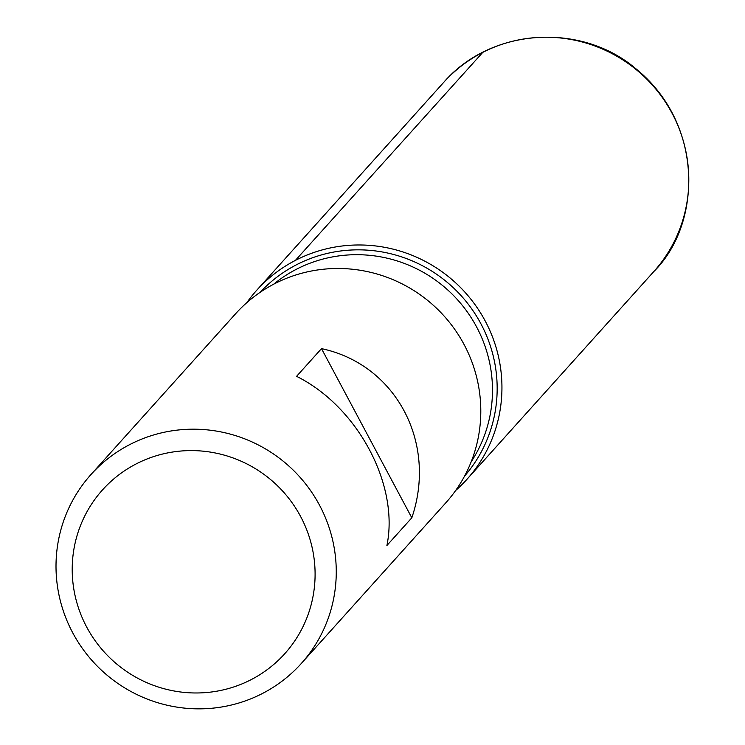 <?xml version="1.0" encoding="UTF-8"?>
<svg xmlns="http://www.w3.org/2000/svg" width="745" height="745" viewBox="0 0 745 745"><rect width="100%" height="100%" fill="white"/><g stroke="black" fill="none" stroke-linecap="round" stroke-linejoin="round"><path stroke-width="1.12" d="M301.25 663.553L445.78 502.856A141.364 138.579 -138 0 0 433.348 305.282A141.364 138.579 -138 0 0 235.569 313.785L91.03 474.481A141.364 138.579 42 0 1 129.714 444.607A141.364 138.579 42 0 1 305.878 484.259A141.364 138.579 42 0 1 301.25 663.553A141.364 138.579 42 0 1 262.566 693.427A141.364 138.579 42 0 1 86.392 653.784A141.364 138.579 42 0 1 91.03 474.481M296.575 376.337C357.665 406.668 399.432 484.893 386.906 545.498L411.817 517.803C437.492 442.577 395.725 364.361 321.495 348.632L296.575 376.337M295.392 260.396A141.364 138.579 42 0 1 476.362 306.54A141.364 138.579 42 0 1 455.67 490.489A141.364 138.579 -138 0 0 466.929 479.342A141.364 138.579 -138 0 0 454.487 281.778A141.364 138.579 -138 0 0 256.708 290.271A141.364 138.579 -138 0 0 246.828 302.647A141.364 138.579 42 0 1 295.392 260.396L482.797 52.364M136.074 463.967A122.515 120.103 -138 0 0 129.826 673.61A122.515 120.103 -138 0 0 315.042 577.785A122.515 120.103 -138 0 0 136.074 463.967M321.495 348.632L411.817 517.803M260.182 292.291A137.452 134.743 42 0 1 296.333 264.838A137.452 134.743 42 0 1 466.947 302.526A137.452 134.743 42 0 1 464.554 476.102M471.166 461.844A134.296 131.651 -138 0 0 447.4 289.656A134.296 131.651 -138 0 0 273.666 284.208M466.929 479.342L653.784 271.59A141.364 138.579 -138 0 0 641.352 74.025A141.364 138.579 -138 0 0 443.573 82.518L256.708 290.271M653.784 271.59C702.051 224.022 704.155 123.782 635.708 68.605C581.482 22.415 491.29 27.314 443.573 82.518"/></g></svg>
